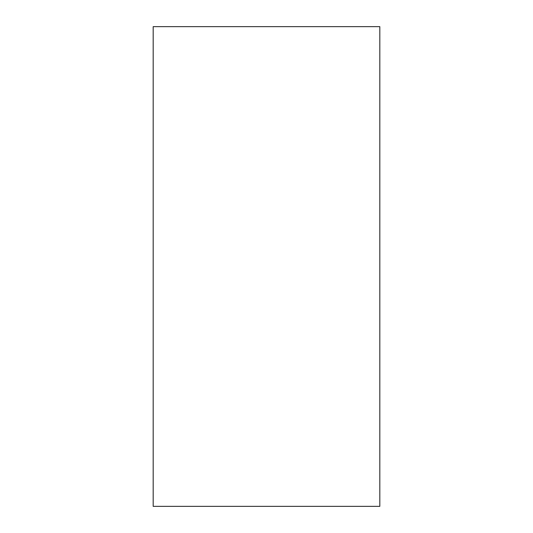 <?xml version="1.0" encoding="UTF-8"?>
<svg xmlns="http://www.w3.org/2000/svg" width="533" height="533" viewBox="0 0 533 533"><rect width="100%" height="100%" fill="white"/><g stroke="black" fill="none" stroke-linecap="round" stroke-linejoin="round"><path stroke-width="0.8" d="M153.184 26.65L379.816 26.65L379.816 506.35L153.184 506.35L153.184 26.65L153.184 506.35L379.816 506.35L379.816 26.65L153.184 26.65"/></g></svg>
